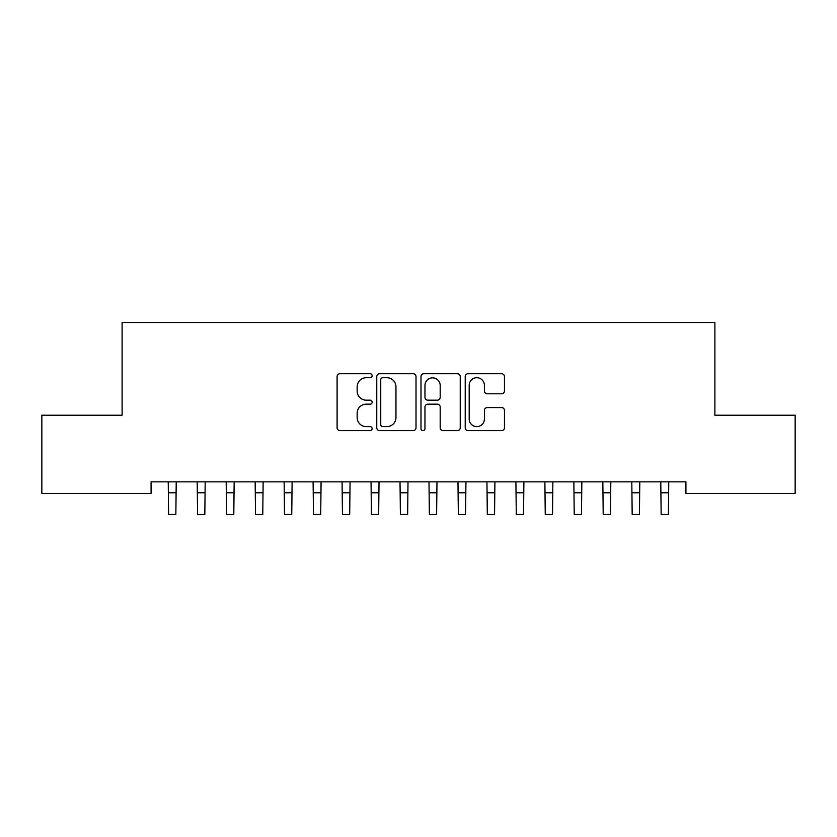<?xml version="1.0" encoding="UTF-8"?>
<svg xmlns="http://www.w3.org/2000/svg" width="837" height="837" viewBox="0 0 837 837"><rect width="100%" height="100%" fill="white"/><g stroke="black" fill="none" stroke-linecap="round" stroke-linejoin="round"><path stroke-width="1.26" d="M372.141 375.729A1.988 1.988 0 0 0 370.153 373.731L339.937 373.731A2.846 2.846 0 0 0 337.091 376.577L337.091 427.77A2.846 2.846 0 0 0 339.937 430.616L370.153 430.616A1.988 1.988 0 0 0 372.141 428.617A1.988 1.988 0 0 0 370.153 426.629L366.24 426.629A9.102 9.102 0 0 1 357.148 417.527L357.148 413.269A9.102 9.102 0 0 1 366.24 404.166L370.153 404.166A1.988 1.988 0 0 0 372.141 402.178A1.988 1.988 0 0 0 370.153 400.18L366.24 400.18A9.102 9.102 0 0 1 357.148 391.078L357.148 386.82A9.102 9.102 0 0 1 366.24 377.717L370.153 377.717A1.988 1.988 0 0 0 372.141 375.729M501.614 393.788A2.846 2.846 0 0 0 504.46 390.942L504.46 376.577A2.846 2.846 0 0 0 501.614 373.731L468.05 373.731A2.846 2.846 0 0 0 465.215 376.577L465.215 427.77A2.846 2.846 0 0 0 468.05 430.616L501.614 430.616A2.846 2.846 0 0 0 504.46 427.77L504.46 410.423A2.846 2.846 0 0 0 501.614 407.577L487.249 407.577A2.846 2.846 0 0 0 484.403 410.423L484.403 419.023A7.606 7.606 0 0 1 476.797 426.629A7.606 7.606 0 0 1 469.191 419.023L469.191 385.323A7.606 7.606 0 0 1 476.797 377.717A7.606 7.606 0 0 1 484.403 385.323L484.403 390.942A2.846 2.846 0 0 0 487.249 393.788L501.614 393.788M685.921 481.85L151.078 481.85L151.078 493.443L41.85 493.443L41.85 415.215L122.108 415.215L122.108 322.496L714.892 322.496L714.892 415.215L795.15 415.215L795.15 493.443L685.921 493.443L685.921 481.85M416.01 376.577A2.846 2.846 0 0 0 413.164 373.731L379.611 373.731A2.846 2.846 0 0 0 376.765 376.577L376.765 427.77A2.846 2.846 0 0 0 379.611 430.616L413.164 430.616A2.846 2.846 0 0 0 416.01 427.77L416.01 376.577M423.836 373.731L457.389 373.731A2.846 2.846 0 0 1 460.235 376.577L460.235 427.77A2.846 2.846 0 0 1 457.389 430.616L443.024 430.616A2.846 2.846 0 0 1 440.189 427.77L440.189 407.012A2.846 2.846 0 0 0 437.343 404.166L427.812 404.166A2.846 2.846 0 0 0 424.966 407.012L424.966 428.617A1.988 1.988 0 0 1 422.978 430.616A1.988 1.988 0 0 1 420.99 428.617L420.99 376.577A2.846 2.846 0 0 1 423.836 373.731M382.739 377.717A1.988 1.988 0 0 0 380.751 379.705L380.751 424.641A1.988 1.988 0 0 0 382.739 426.629L386.861 426.629A9.102 9.102 0 0 0 395.964 417.527L395.964 386.82A9.102 9.102 0 0 0 386.861 377.717L382.739 377.717M440.189 385.47A7.606 7.606 0 0 0 432.583 377.853A7.606 7.606 0 0 0 424.966 385.47L424.966 397.334A2.846 2.846 0 0 0 427.812 400.18L437.343 400.18A2.846 2.846 0 0 0 440.189 397.334L440.189 385.47M168.237 481.85L168.603 514.504L175.854 514.504L176.22 481.85M197.208 481.85L197.584 514.504L204.824 514.504L205.191 481.85M226.189 481.85L226.555 514.504L233.795 514.504L234.161 481.85M255.159 481.85L255.526 514.504L262.766 514.504L263.142 481.85M284.13 481.85L284.496 514.504L291.747 514.504L292.113 481.85M313.101 481.85L313.477 514.504L320.717 514.504L321.084 481.85M342.082 481.85L342.448 514.504L349.688 514.504L350.054 481.85M371.053 481.85L371.419 514.504L378.659 514.504L379.025 481.85M400.023 481.85L400.389 514.504L407.64 514.504L408.006 481.85M428.994 481.85L429.36 514.504L436.611 514.504L436.977 481.85M457.975 481.85L458.341 514.504L465.581 514.504L465.947 481.85M486.946 481.85L487.312 514.504L494.552 514.504L494.918 481.85M515.916 481.85L516.283 514.504L523.523 514.504L523.899 481.85M544.887 481.85L545.253 514.504L552.504 514.504L552.87 481.85M573.858 481.85L574.234 514.504L581.474 514.504L581.841 481.85M602.839 481.85L603.205 514.504L610.445 514.504L610.811 481.85M631.809 481.85L632.176 514.504L639.416 514.504L639.792 481.85M660.78 481.85L661.146 514.504L668.397 514.504L668.763 481.85M168.603 492.773L175.854 492.773M197.584 492.773L204.824 492.773M226.555 492.773L233.795 492.773M255.526 492.773L262.766 492.773M284.496 492.773L291.747 492.773M313.477 492.773L320.717 492.773M342.448 492.773L349.688 492.773M371.419 492.773L378.659 492.773M400.389 492.773L407.64 492.773M429.36 492.773L436.611 492.773M458.341 492.773L465.581 492.773M487.312 492.773L494.552 492.773M516.283 492.773L523.523 492.773M545.253 492.773L552.504 492.773M574.234 492.773L581.474 492.773M603.205 492.773L610.445 492.773M632.176 492.773L639.416 492.773M661.146 492.773L668.397 492.773"/></g></svg>
